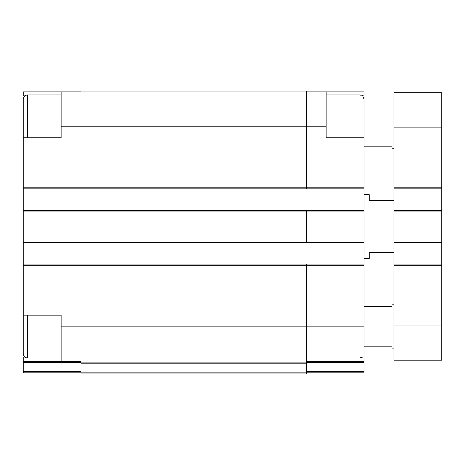 <?xml version="1.0" encoding="UTF-8"?>
<svg xmlns="http://www.w3.org/2000/svg" width="465" height="465" viewBox="0 0 465 465"><rect width="100%" height="100%" fill="white"/><g stroke="black" fill="none" stroke-linecap="round" stroke-linejoin="round"><path stroke-width="0.7" d="M23.25 351.273L23.25 315.206L61.113 315.206L61.113 361.241L81.044 361.241M24.732 95.877L23.25 95.877L23.25 91.803L61.113 91.803L61.113 137.838L23.25 137.838L23.25 98.981C25.127 93.68 25.825 95.866 26.522 95.058L27.237 94.994L27.237 137.838M306.237 91.803L364.031 91.803L364.031 126.881L364.031 101.771M326.163 91.803L326.163 137.838L364.031 137.838L364.031 372.796L306.237 372.796M24.732 357.167L23.25 357.167L23.25 361.241L61.113 361.241M364.031 95.877L362.549 95.877M23.25 126.881L23.25 264.184L81.044 264.184L81.044 373.994L306.237 373.994L306.237 326.163L364.031 326.163M61.113 126.881L306.237 126.881L306.237 91.006L81.044 91.006L81.044 188.854L364.031 188.854M23.25 210.378L81.044 210.378L81.044 242.666L364.031 242.666M81.044 264.184L364.031 264.184M306.237 361.241L364.031 361.241M23.25 188.854L81.044 188.854M81.044 210.378L364.031 210.378M23.25 242.666L81.044 242.666M306.237 264.184L306.237 326.163L61.113 326.163M326.163 126.881L306.237 126.881L306.237 188.854M306.237 210.378L306.237 242.666M81.044 362.037L306.237 362.037M23.25 264.184L23.25 354.063C25.127 359.364 25.825 357.178 26.522 357.986L27.237 358.05L27.237 315.206M81.044 372.796L23.25 372.796L23.25 361.241M61.113 91.803L81.044 91.803M364.031 137.838L364.031 126.881L364.031 137.838M393.919 252.431L369.21 252.431L369.21 258.406L364.031 258.406M393.919 200.613L369.21 200.613L369.21 194.637L364.031 194.637M393.919 188.854L441.75 188.854L441.75 92.802L393.919 92.802L393.919 360.241L441.75 360.241L441.75 325.169L393.919 325.169M441.75 188.854L441.75 210.378L393.919 210.378M441.75 210.378L441.75 242.666L393.919 242.666M441.75 242.666L441.75 264.184L393.919 264.184M441.75 264.184L441.75 325.169M393.919 348.087L391.931 348.087L391.931 304.244L393.919 304.244M393.919 148.8L391.931 148.8L391.931 104.956L393.919 104.956M23.25 187.261L364.031 187.261M23.25 265.782L364.031 265.782M306.237 362.421L364.031 362.421M306.237 371.616L364.031 371.616M23.25 211.976L364.031 211.976M23.25 241.068L364.031 241.068M81.044 363.217L306.237 363.217M81.044 372.814L306.237 372.814M23.25 362.421L81.044 362.421M23.25 371.616L81.044 371.616M360.044 137.838L360.044 94.994C361.224 95.755 362.13 93.529 364.031 98.981M441.75 127.875L393.919 127.875M441.75 187.261L393.919 187.261M441.75 211.976L393.919 211.976M441.75 241.068L393.919 241.068M441.75 265.782L393.919 265.782M360.044 94.994L326.163 94.994M61.113 94.994L27.237 94.994M61.113 358.05L27.237 358.05M360.044 358.05L362.549 357.167M391.931 306.237L364.031 306.237M391.931 346.094L364.031 346.094M391.931 106.95L364.031 106.95M391.931 146.806L364.031 146.806"/></g></svg>
